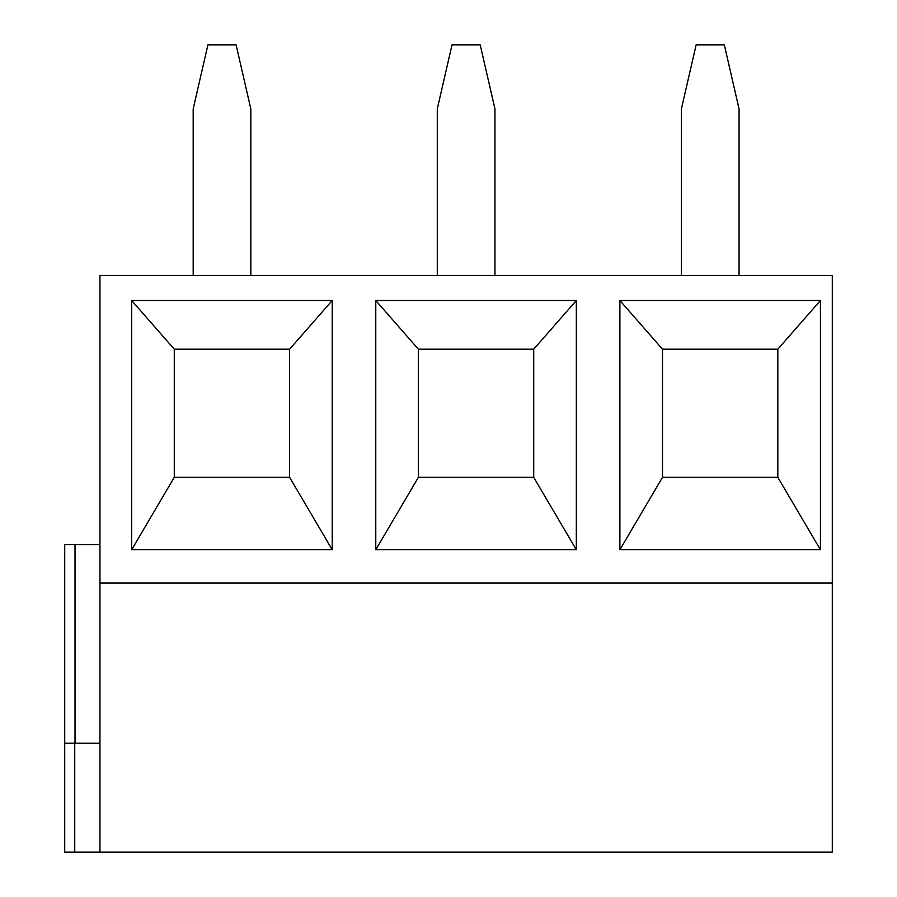 <?xml version="1.0" encoding="UTF-8"?>
<svg xmlns="http://www.w3.org/2000/svg" width="897" height="897" viewBox="0 0 897 897"><rect width="100%" height="100%" fill="white"/><g stroke="black" fill="none" stroke-linecap="round" stroke-linejoin="round"><path stroke-width="1.35" d="M99.948 583.05L832.293 583.05L832.293 275.502L99.948 275.502L99.948 852.15L64.707 852.15L64.707 743.232L99.948 743.232M99.948 852.15L832.293 852.15L832.293 583.05M820.43 300.495L820.43 549.738L619.894 549.738L619.894 300.495L820.43 300.495L777.822 349.191L777.822 477.327L820.43 549.738M576.322 300.495L576.322 549.738L375.776 549.738L375.776 300.495L576.322 300.495L533.715 349.191L533.715 477.327L576.322 549.738M332.215 300.495L332.215 549.738L131.668 549.738L131.668 300.495L332.215 300.495L289.608 349.191L289.608 477.327L332.215 549.738M739.061 275.502L739.061 108.918L724.328 44.85L696.139 44.85L681.395 108.918L681.395 275.502M494.953 275.502L494.953 108.918L480.22 44.85L452.021 44.85L437.288 108.918L437.288 275.502M250.835 275.502L250.835 108.918L236.102 44.85L207.913 44.85L193.18 108.918L193.18 275.502M777.822 477.327L662.502 477.327L619.894 549.738M662.502 477.327L662.502 349.191L619.894 300.495M662.502 349.191L777.822 349.191M533.715 477.327L418.383 477.327L418.383 349.191L375.776 300.495M418.383 349.191L533.715 349.191M418.383 477.327L375.776 549.738M289.608 477.327L174.276 477.327L174.276 349.191L131.668 300.495M174.276 349.191L289.608 349.191M174.276 477.327L131.668 549.738M99.948 544.602L64.707 544.602L64.707 852.15L64.707 544.602M64.707 852.15L64.707 743.232M74.731 852.15L74.731 743.232M75.023 743.232L75.023 544.602"/></g></svg>
